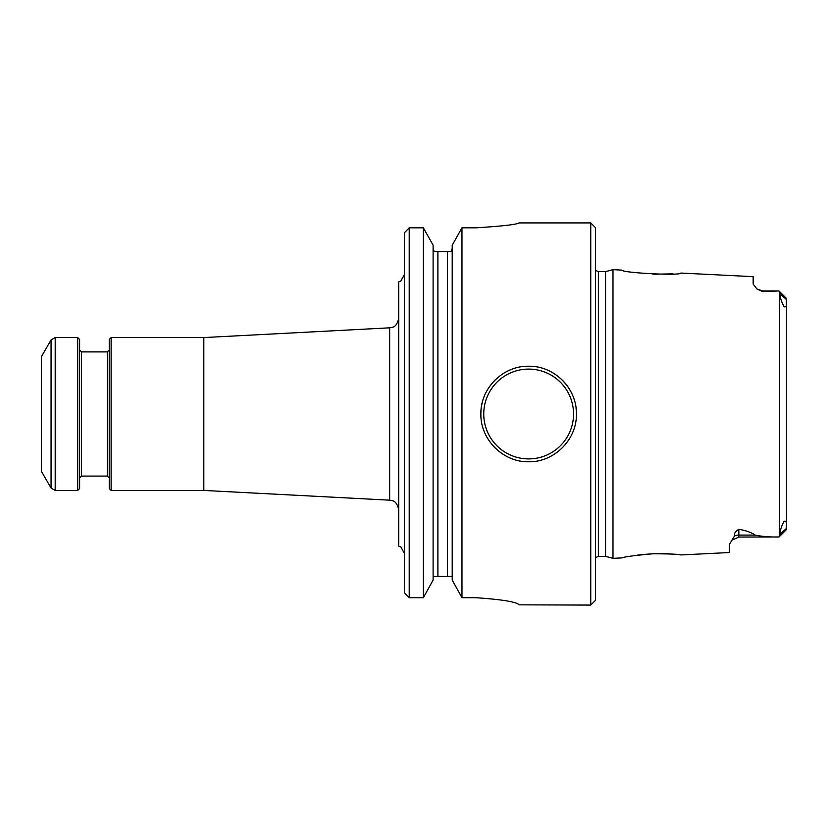 <?xml version="1.0" encoding="UTF-8"?>
<svg xmlns="http://www.w3.org/2000/svg" width="828" height="828" viewBox="0 0 828 828"><rect width="100%" height="100%" fill="white"/><g stroke="black" fill="none" stroke-linecap="round" stroke-linejoin="round"><path stroke-width="1.24" d="M762.712 291.601L778.962 290.949L762.712 290.949L762.712 291.601L756.937 288.993L753.159 284.087L753.159 276.666L680.937 273.054C681.154 275.941 621.59 272.878 621.807 270.094L612.989 269.659L612.989 558.341L605.558 556.354L605.558 271.646L612.989 269.659M755.188 535.095C762.443 536.565 770.371 537.196 778.962 536.968L738.835 537.051L738.835 535.095L755.188 535.095C751.224 532.352 745.769 530.438 738.835 529.34C735.44 531.193 734.001 533.418 734.508 536.016A9.553 8.508 180 0 1 738.835 535.095L738.835 529.34M612.989 558.341L621.807 557.906C624.447 556.789 634.797 555.422 652.847 553.787C669.459 553.828 678.825 554.211 680.937 554.946L729.282 552.535L729.282 544.617L734.508 536.016M637.229 555.184C650.249 553.57 662.172 553.218 673.009 554.139M672.947 273.861L652.847 274.213M778.962 291.032L780.266 294.075C779.997 297.283 781.28 301.516 784.126 306.774C787.594 307.705 785.907 302.075 786.486 299.612L786.486 528.388C785.865 526.008 787.676 519.974 783.992 521.371C781.27 526.567 780.028 530.748 780.266 533.925L778.962 536.968M404.447 592.734L409.218 597.712L404.447 592.734L404.447 232.73L409.218 227.824L404.447 232.73M452.212 580.076L461.972 597.712L452.212 580.076L452.212 245.202L461.972 227.824L452.212 245.202M433.106 580.076L433.106 245.202L423.356 227.824L409.218 227.824L409.218 597.712L423.356 597.712L433.106 580.076L423.356 597.712L423.356 227.824L433.106 245.202M476.1 227.824C502.213 226.168 516.548 224.543 519.094 222.918C516.558 224.533 502.234 226.168 476.1 227.824L461.972 227.824L461.972 597.712L476.1 597.712C502.234 599.524 516.568 601.904 519.094 604.833L590.747 605.082L590.747 222.918L519.094 222.918M452.212 248.483L451.156 251.588L447.441 251.588L451.156 251.588M434.172 251.588L437.888 251.588L434.172 251.588L433.106 248.483M437.888 576.412L447.441 576.412L447.441 251.588L437.888 251.588L437.888 576.412L433.106 576.743M452.202 576.412L447.441 576.412M786.6 314.267L786.6 308.906M786.6 519.094L786.6 513.733M590.747 605.082L595.518 600.3L595.518 227.7L590.747 222.918M576.412 414C576.95 439.637 554.201 462.293 528.678 461.765C503.103 462.314 480.323 439.596 480.882 414.021C480.292 388.404 502.969 365.676 528.616 366.235C554.263 365.676 576.95 388.27 576.412 414A47.765 47.765 0 0 0 576.071 408.297M529.703 461.755A47.765 47.765 0 0 1 528.678 461.765M494.875 447.782A47.765 47.765 0 0 1 494.005 446.892M480.882 414.021A47.765 47.765 0 0 1 482.165 402.998M484.152 396.622A47.765 47.765 0 0 1 484.515 395.701M494.844 380.249A47.765 47.765 0 0 1 495.548 379.555M506.922 371.461A47.765 47.765 0 0 1 510.286 369.899M528.616 366.235A47.765 47.765 0 0 1 529.175 366.235M546.946 369.878A47.765 47.765 0 0 1 547.96 370.313M562.398 380.197A47.765 47.765 0 0 1 572.738 395.629M404.447 274.513L400.876 280.982L398.713 281.913L398.713 546.087L400.876 547.018L404.447 553.487M111.138 337.565L111.138 490.435L109.234 488.52L109.234 339.48L111.138 337.565L203.812 337.565L203.812 490.435L389.657 500.174C391.986 500.836 396.395 499.657 398.713 509.706M41.4 414L41.4 471.318L51.057 488.044L51.057 339.956L41.4 356.682L41.4 414M51.057 488.044L55.186 490.435L77.708 490.435L77.708 337.565L55.186 337.565L51.057 339.956M77.708 490.435L79.612 488.52L79.612 339.48L77.708 337.565M786.486 528.388L780.266 533.925M786.486 299.612L780.266 294.075M605.558 556.354L598.385 556.354L598.385 271.646L595.518 270.352M573.545 414A44.898 44.898 0 0 1 506.198 452.885A44.898 44.898 0 0 1 506.198 375.115A44.898 44.898 0 0 1 573.545 414M779.334 536.44L779.334 291.559M203.812 337.565L389.657 327.826L389.657 500.174M55.186 490.435L55.186 337.565M107.319 476.1L81.527 476.1L81.527 351.9L107.319 351.9L107.319 476.1L109.234 478.015M762.712 290.949L756.927 288.993M738.835 537.051L731.569 540.394M786.6 529.413L778.962 537.051M786.6 298.587L778.962 290.949M598.385 556.354L595.518 557.648M605.558 271.646L598.385 271.646M111.138 490.435L203.812 490.435M107.319 351.9L109.234 349.985M81.527 351.9L79.612 349.985M81.527 476.1L79.612 478.015M389.657 327.826C391.986 327.163 396.395 328.343 398.713 318.294"/></g></svg>
